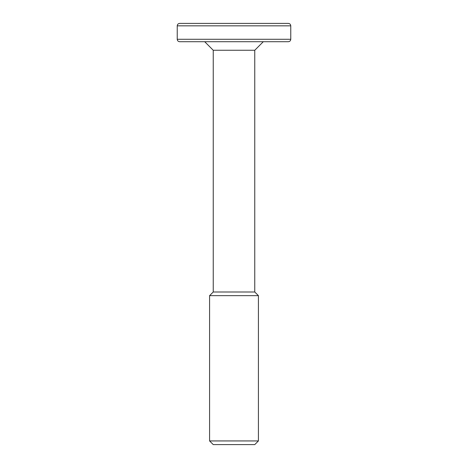 <?xml version="1.0" encoding="UTF-8"?>
<svg xmlns="http://www.w3.org/2000/svg" width="468" height="468" viewBox="0 0 468 468"><rect width="100%" height="100%" fill="white"/><g stroke="black" fill="none" stroke-linecap="round" stroke-linejoin="round"><path stroke-width="0.7" d="M177.232 25.839C177.36 24.371 178.173 23.558 179.671 23.4L288.329 23.4C289.827 23.558 290.64 24.371 290.768 25.839L177.232 25.839L177.232 39.271L290.768 39.271C290.64 40.739 289.827 41.553 288.329 41.71L179.671 41.71L204.697 41.71L213.244 50.257L213.244 291.991L209.582 295.653L209.582 440.938L258.418 440.938L254.756 444.6L213.244 444.6L209.582 440.938M213.244 50.257L254.756 50.257L263.303 41.71L288.329 41.71M254.756 50.257L254.756 291.991L213.244 291.991M254.756 291.991L258.418 295.653L209.582 295.653M230.338 23.4L213.858 23.4M254.142 23.4L237.662 23.4M290.768 25.839L290.768 39.271M258.418 295.653L258.418 440.938M177.232 39.271C177.36 40.739 178.173 41.553 179.671 41.71"/></g></svg>
